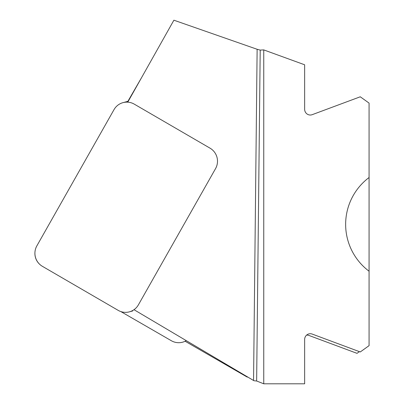 <?xml version="1.0" encoding="UTF-8"?>
<svg xmlns="http://www.w3.org/2000/svg" width="404" height="404" viewBox="0 0 404 404"><rect width="100%" height="100%" fill="white"/><g stroke="black" fill="none" stroke-linecap="round" stroke-linejoin="round"><path stroke-width="0.61" d="M263.756 49.904L304.646 64.786L304.646 109.272A5.747 5.621 90 0 0 312.191 114.675L360.262 96.788L369.069 103.091L369.069 177.518A58.57 58.57 0 0 0 369.069 271.225L369.069 345.657L360.262 351.96L312.191 334.073A5.747 5.621 -90 0 0 304.646 339.471L304.646 383.8L263.756 383.8L263.756 49.904L260.206 50.096L257.131 49.278L173.892 20.2L127.765 102.162M369.069 271.225L369.069 177.518M263.756 383.8L256.641 381.007L260.206 50.096M133.997 309.691L253.97 380.73L256.641 381.007M114.024 109.62L36.86 245.864A14.993 14.827 -105 0 0 42.405 266.332L118.145 310.343A14.993 14.827 -105 0 0 138.39 304.858L215.554 168.614A14.993 14.827 -105 0 0 210.009 148.152L134.264 104.136A14.993 14.827 -105 0 0 114.024 109.62M247.773 377.058L247.152 377.058L185.123 341.244M127.417 102.141L141.799 77.23M359.398 351.637L357.015 353.343L308.939 335.451A5.747 5.621 -90 0 0 306.591 335.123M120.831 311.565L171.321 340.713A15.099 14.877 75 0 0 186.254 340.633M34.931 252.52A15.099 14.877 165 0 0 39.733 264.352M257.131 49.278L253.561 380.482M127.881 101.333L123.033 102.631M132.674 310.964L129.376 311.848"/></g></svg>
